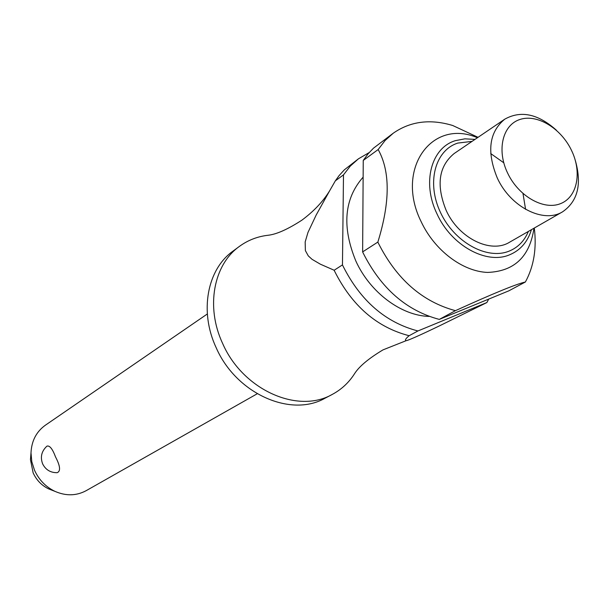 <?xml version="1.0" encoding="UTF-8"?>
<svg xmlns="http://www.w3.org/2000/svg" width="609" height="609" viewBox="0 0 609 609"><rect width="100%" height="100%" fill="white"/><g stroke="black" fill="none" stroke-linecap="round" stroke-linejoin="round"><path stroke-width="0.91" d="M488.722 299.095L486.865 302.551L439.378 325.906C427.602 331.578 408.997 340.332 406.18 340.675L383 349.87C368.887 358.358 359.508 366.146 354.857 373.233C349.086 382.414 341.512 389.501 332.133 394.487C297.55 414.295 242.527 389.631 222.567 343.316C205.522 306.928 213.561 264.603 239.52 246.318C248.114 240.075 257.805 236.368 268.584 235.203C276.988 234.13 288.103 229.113 301.919 220.146C313.757 211.338 322.976 201.594 329.576 190.906L335.353 180.827L343.491 174.882L342.464 264.892L334.166 270.244L320.372 264.192L312.059 259.327L308.299 255.902L305.383 250.611L305.162 241.948L307.987 232.394L316.17 215.046L329.576 190.906M55.533 456.925C60.276 466.007 60.816 471.259 57.162 472.691C50.456 472.736 45.606 469.783 42.615 463.83C40.141 457.123 41.503 451.299 46.718 446.336L47 446.123C49.694 445.331 52.541 448.932 55.533 456.925M207.334 313.97L45.287 425.265C36.312 431.758 31.546 440.977 30.998 452.921L31.797 461.706L34.523 470.262C38.953 479.907 45.789 486.949 55.054 491.402C66.031 496.145 76.399 495.901 86.174 490.671L257.211 393.779M332.133 394.487L325.054 398.202C290.6 417.926 235.873 393.483 216.081 347.488C199.173 311.351 207.22 269.269 233.087 251.053L239.52 246.318M429.109 316.414C401.301 315.736 370.12 292.487 355.884 261.116C341.748 226.67 344.169 198.679 363.131 177.143M439.287 319.405L455.418 310.674C492.803 293.667 516.127 284.106 525.384 281.997L508.819 290.843L439.287 319.405C406.439 310.643 381.044 288.483 363.101 252.925L362.629 251.898L363.246 160.441L378.159 149.54C390.293 171.289 390.194 202.142 377.862 242.077L362.629 251.898M455.418 310.674C422.265 301.691 396.573 279.173 378.341 243.12L377.862 242.077M533.979 228.215C529.792 256.663 514.331 271.401 487.581 272.421C462.612 271.53 434.582 250.383 421.2 221.767C394.822 169.165 431.85 118.009 477.426 137.733M534.299 228.032C536.811 248.487 533.842 266.476 525.384 281.997M575.353 160.555C582.029 184.184 577.789 201.259 562.625 211.787C543.571 223.785 510.449 207.052 497.279 177.98C486.561 151.755 489.05 132.161 504.747 119.189C520.847 110.168 538.059 113.83 556.375 130.189M523.002 193.571L525.582 209.344M562.625 211.787L509.588 242.207C490.801 254.006 458.661 238.256 446.153 210.371C436.006 185.212 438.678 166.265 454.162 153.529L504.747 119.189M571.508 150.385C582.265 172.454 577.279 197.438 560.25 203.756C543.38 210.409 518.381 196.037 507.579 172.994C496.51 150.05 502.608 124.929 519.934 119.478C537.1 113.693 560.988 128.217 571.508 150.385M52.024 490.215L48.766 488.943C41.709 485.556 36.502 480.189 33.137 472.858L30.458 459.65L30.739 456.164M334.166 270.244L334.623 271.241C352.032 305.863 376.872 327.353 409.126 335.719L417.926 330.961C385.489 322.481 360.49 300.793 342.928 265.897L342.464 264.892M343.491 174.882L350.32 166.059L358.442 158.82L344.359 169.82L339.076 175.628L335.353 180.827M406.18 340.675C404.688 340.233 405.67 338.581 409.126 335.719M358.442 158.82L369.13 152.6M363.246 160.441L368.003 153.917L373.469 148.185L393.285 133.181C410.39 121.282 430.205 118.717 452.731 125.507L478.035 137.322M378.159 149.54L385.055 140.542L393.285 133.181M417.926 330.961L486.865 302.551M490.709 153.552L503.757 162.778M531.421 229.684C527.653 241.933 520.36 250.314 509.55 254.821C486.416 264.846 451.239 245.457 437.018 213.926C421.763 182.769 431.149 147.766 455.433 140.641L464.895 138.837L474.982 139.392M472.066 141.372L457.823 143.077C434.993 150.263 426.346 182.845 440.467 212.427C454.245 242.138 486.918 260.21 509.055 251.152C517.977 247.513 524.41 240.943 528.368 231.435M30.458 459.65L30.998 452.921M48.766 488.943L55.054 491.402"/></g></svg>
